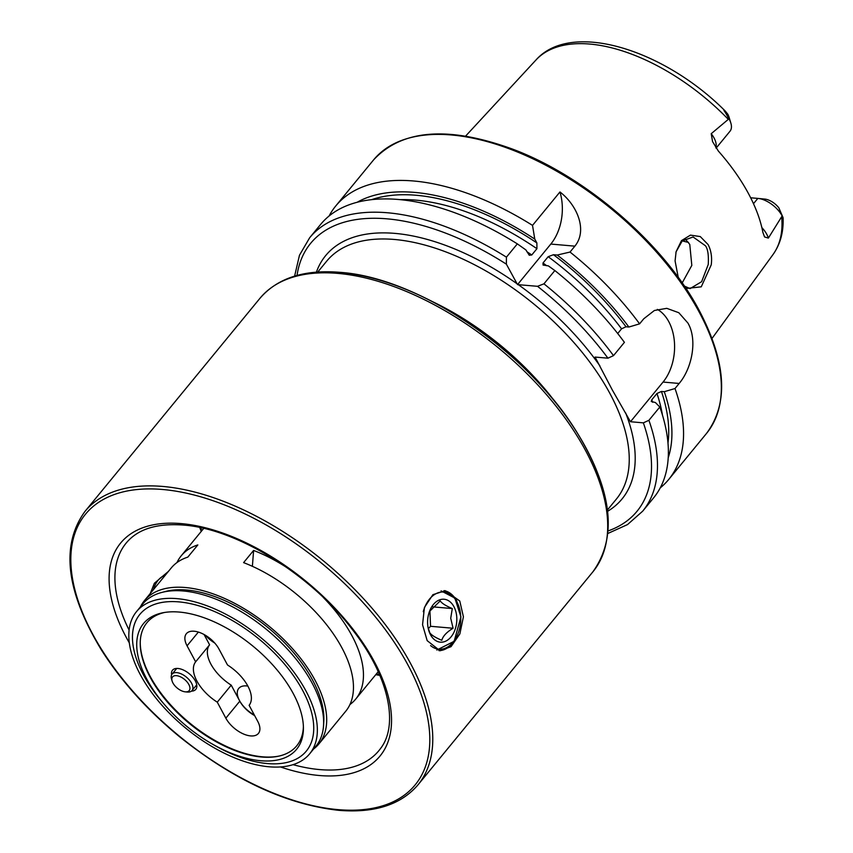<?xml version="1.0" encoding="UTF-8"?>
<svg xmlns="http://www.w3.org/2000/svg" width="853" height="853" viewBox="0 0 853 853"><rect width="100%" height="100%" fill="white"/><g stroke="black" fill="none" stroke-linecap="round" stroke-linejoin="round"><path stroke-width="1.28" d="M456.803 617.967A21.549 14.554 95 0 0 445.703 599.52A21.549 14.554 95 0 0 429.667 610.951A21.549 14.554 95 0 0 427.62 623.436A21.549 14.554 95 0 0 428.174 628.139A21.549 14.554 95 0 0 444.701 641.584A21.549 14.554 95 0 0 456.803 617.967M428.025 627.35L429.72 632.627C431.16 634.941 435.179 637.5 441.79 640.294C442.963 636.093 446.727 632.084 453.071 628.256L450.725 618.233L452.293 608.562C445.746 605.801 441.726 603.252 440.223 600.896L429.464 611.484M432.535 606.835L452.293 608.562M429.912 610.535L430.541 626.294L453.071 628.256M430.541 626.294L428.355 628.629M150.277 593.496L154.382 583.239L168.404 571.414M678.252 277.438L675.075 260.901L676.109 251.699L681.472 240.631L690.44 235.129L700.27 236.569L708.075 244.544C711.135 250.441 712.191 257.201 711.242 264.835L701.251 286.821L685.983 288.506M684.33 286.054L690.077 288.613L701.635 281.693L708.257 264.451C708.758 255.058 707.819 248.831 705.442 245.771L693.105 236.974L682.197 240.962L676.066 251.859M444.05 590.639A30.164 20.376 -85 0 1 456.59 600.693A30.164 20.376 -85 0 1 456.824 601.13M427.172 640.646L422.555 624.748L424.421 607.475L432.897 594.68L445.287 590.692L459.756 600.97L463.414 616.804L459.863 633.896L451.034 646.67L440.063 650.786L427.172 640.646M782.958 217.366L778.832 207.823A13.915 7.304 39.4 0 0 764.704 199.069L757.997 198.418A21.026 11.036 39.4 0 1 781.913 215.532A21.026 11.036 39.4 0 1 782.137 215.948L783.118 218.357C783.566 232.357 780.186 244.427 772.989 254.578L712.042 338.428M782.979 217.419L783.097 218.016M727.865 114.281L728.899 116.616A13.915 7.304 -140.6 0 1 728.92 116.68L730.861 123.131A21.026 11.036 -140.6 0 0 729.198 119.228A21.026 11.036 -140.6 0 0 728.963 118.812L725.285 112.415C723.333 109.696 723.323 109.237 725.253 111.05L727.865 114.281M716.104 148.155L729.997 131.234A21.026 11.036 -140.6 0 0 730.861 123.131M761.857 227.602A21.026 11.036 39.4 0 1 768.372 238.094L764.555 236.942L762.891 232.421A155.171 81.462 39.4 0 0 747.804 192.362A155.171 81.462 39.4 0 0 718.354 151.056L712.554 141.598L711.221 133.697L728.963 118.812M681.878 283.495L691.815 265.4L689.768 244.406L685.108 238.797M329.087 216.001A215.436 113.097 39.4 0 1 335.741 205.989A215.436 113.097 39.4 0 1 532.517 225.384L559.952 191.968C576.724 204.763 588.026 230.033 574.869 246.154L570.028 252.051A215.436 113.097 39.4 0 1 639.59 323.852L643.759 318.787L654.4 310.481L666.779 308.338L678.807 312.72L687.923 323.052C697.797 340.07 691.804 368.592 679.159 383.455L675 388.531A215.436 113.097 39.4 0 1 668.763 479.407A215.436 113.097 39.4 0 1 660.233 487.884M675 388.531L664.284 391.698L661.427 391.452L656.97 393.489L651.799 399.78L651.255 401.486L655.392 402.531L659.817 407.02L648.909 420.305L643.354 422.853L630.474 421.734L612.305 389.97L595.063 357.066L607.944 358.185L613.499 355.637L624.417 342.341A215.436 113.097 39.4 0 0 554.845 270.54L543.937 283.836L537.518 286.309L517.526 284.614L506.383 264.174L506.426 257.158L517.334 243.873A215.436 113.097 39.4 0 0 320.568 224.488L309.65 237.774A215.436 113.097 39.4 0 1 506.426 257.158M688.499 242.391A114.185 59.945 39.4 0 1 682.272 240.887M768.372 238.094L782.137 215.948M758.168 198.44L764.597 199.058A13.915 7.304 39.4 0 1 764.704 199.069M728.238 119.281A153.401 80.534 39.4 0 0 535.983 59.987C571.115 20.248 663.826 49.463 725.071 110.879L725.285 112.415M357.098 202.3A205.349 107.798 39.4 0 1 534.778 239.096L536.868 242.913L536.932 248.692L531.76 254.983L529.276 255.25L525.885 249.918L517.334 243.873M532.517 225.384L534.778 239.096M659.817 407.02A215.436 113.097 39.4 0 1 653.579 497.896L642.672 511.192A215.436 113.097 39.4 0 0 648.909 420.305M570.028 252.051L557.212 255.047L553.469 254.716L548.17 256.689L543.009 262.98L543.062 265.048L548.319 265.869L554.845 270.54M617.7 333.523L621.56 328.821L626.017 326.774L628.874 327.03L639.59 323.852M557.212 255.047A205.349 107.798 39.4 0 1 628.874 327.03M664.284 391.698A205.349 107.798 39.4 0 1 668.23 457.741M657.332 309.372A43.087 29.109 -85 0 1 663.058 382.059L630.474 421.734M559.952 191.968A43.087 29.109 -85 0 1 550.814 244.065L517.526 284.614M677.655 275.828L678.423 277.662M757.997 198.418A21.026 11.036 39.4 0 0 757.837 198.408L750.651 197.779M453.22 642.501A30.164 20.376 -85 0 1 438.922 650.636M188.95 690.877A10.769 5.651 -140.6 0 0 185.058 679.873A10.769 5.651 -140.6 0 0 172.839 676.632A10.769 5.651 -140.6 0 0 172.125 681.067A10.769 5.651 -140.6 0 0 185.229 691.836A10.769 5.651 -140.6 0 0 188.95 690.877M172.125 681.067L171.538 679.116A12.923 6.781 39.4 0 1 172.071 674.137A12.923 6.781 39.4 0 1 172.391 673.785A12.923 6.781 39.4 0 1 186.711 677.389A12.923 6.781 39.4 0 1 192.042 690.535A12.923 6.781 39.4 0 1 191.722 690.887A12.923 6.781 39.4 0 1 187.265 692.028L185.229 691.836M349.933 704.546A112.895 59.262 -140.6 0 0 355.712 699.087A112.895 59.262 -140.6 0 0 323.202 597.345M287.344 567.906A112.895 59.262 -140.6 0 0 253.597 550.441L252.392 566.317M140.478 606.792A112.895 59.262 39.4 0 1 144.445 600.597A112.895 59.262 39.4 0 1 186.338 587.61A112.895 59.262 39.4 0 1 295.767 652.374A112.895 59.262 39.4 0 1 318.947 743.869L345.71 711.274A112.895 59.262 -140.6 0 0 333.491 634.067A112.895 59.262 -140.6 0 0 243.595 562.628L253.597 550.441M191.413 691.143A15.077 7.912 -140.6 0 0 195.806 689.352A15.077 7.912 -140.6 0 0 192.714 677.133A15.077 7.912 -140.6 0 0 178.096 668.485A15.077 7.912 -140.6 0 0 172.498 670.213A15.077 7.912 -140.6 0 0 171.602 674.872M214.753 643.055A21.549 11.313 39.4 0 1 205.562 635.378M247.882 686.1A21.549 11.313 -140.6 0 0 246.741 685.94A21.549 11.313 -140.6 0 0 238.744 688.424A21.549 11.313 -140.6 0 0 239.458 700.516A21.549 11.313 -140.6 0 0 254.301 714.963M250.43 735.894A21.549 11.313 -140.6 0 0 258.427 733.42A21.549 11.313 -140.6 0 0 257.713 721.318L249.129 705.314A34.472 18.094 -140.6 0 0 227.506 664.977L218.933 648.973A21.549 11.313 -140.6 0 0 202.182 633.555A21.549 11.313 -140.6 0 0 186.349 633.726A21.549 11.313 -140.6 0 0 187.063 645.817L195.646 661.821A34.472 18.094 -140.6 0 0 217.27 702.168L225.842 718.173A21.549 11.313 -140.6 0 0 250.43 735.894M318.947 743.869A112.895 59.262 39.4 0 1 313.648 748.966M267.458 757.283A101.902 53.494 39.4 0 1 265.773 757.133A101.902 53.494 39.4 0 1 265.656 757.123M279.389 755.993A97.594 51.233 39.4 0 1 261.711 756.739A97.594 51.233 39.4 0 1 261.594 756.728A97.594 51.233 39.4 0 1 142.963 659.252A97.594 51.233 39.4 0 1 140.255 641.755M204.091 634.536L209.603 644.815A34.472 18.094 -140.6 0 0 231.227 685.162L239.81 701.166A21.549 11.313 -140.6 0 0 254.642 715.603M142.963 659.252L141.79 655.339A101.902 53.494 39.4 0 1 141.31 653.718M203.718 528.402L181.22 555.815A112.895 59.262 -140.6 0 1 197.832 544.928L187.831 557.116A112.895 59.262 -140.6 0 0 171.208 568.002L144.445 600.597M231.227 685.162L217.27 702.168M209.603 644.815L195.646 661.821M181.22 555.815A112.895 59.262 -140.6 0 0 176.987 562.543M168.094 702.819A102.339 53.718 -140.6 0 0 214.082 740.575M164.512 612.475A96.943 50.892 -140.6 0 0 168.617 703.426A96.943 50.892 -140.6 0 0 213.378 740.18A96.943 50.892 -140.6 0 0 260.773 756.942A96.943 50.892 -140.6 0 0 303.391 726.5M180.271 612.155A99.055 52.001 -140.6 0 0 163.008 612.742A99.055 52.001 -140.6 0 0 165.706 705.985A99.055 52.001 -140.6 0 0 211.437 743.539A99.055 52.001 -140.6 0 0 259.856 760.652A99.055 52.001 -140.6 0 0 303.423 728.025A99.055 52.001 -140.6 0 0 180.271 612.155M211.437 743.539L213.708 744.85A107.723 56.554 -140.6 0 0 266.36 763.467A107.723 56.554 -140.6 0 0 302.751 690.599A107.723 56.554 -140.6 0 0 179.812 601.973A107.723 56.554 -140.6 0 0 163.979 704.013L165.706 705.985M309.671 753.807L315.951 746.151A112.031 58.814 -140.6 0 0 323.564 725.306A112.031 58.814 -140.6 0 0 279.294 640.827A112.031 58.814 -140.6 0 0 184.365 591.086A112.031 58.814 -140.6 0 0 161.75 592.451A112.031 58.814 -140.6 0 0 142.782 603.977L136.501 611.633A112.031 58.814 -140.6 0 0 159.511 702.435A112.031 58.814 -140.6 0 0 268.098 766.698A112.031 58.814 -140.6 0 0 309.671 753.807A112.031 58.814 -140.6 0 0 286.661 663.005A112.031 58.814 -140.6 0 0 178.074 598.742A112.031 58.814 -140.6 0 0 136.501 611.633M323.564 725.306L323.799 721.361A109.536 57.503 -140.6 0 0 280.509 638.758A109.536 57.503 -140.6 0 0 187.692 590.116A109.536 57.503 -140.6 0 0 165.578 591.449L161.75 592.451M153.423 589.668A21.975 14.842 -85 0 1 165.237 575.274M430.605 645.582A28.693 19.384 95 0 0 451.045 644.367A28.693 19.384 95 0 0 460.748 616.986A28.693 19.384 95 0 0 444.488 592.121A28.693 19.384 95 0 0 423.269 611.697M199.751 527.527A156.835 82.336 -140.6 0 0 201.255 531.398M375.757 674.67A156.835 82.336 -140.6 0 0 379.852 675.395M556.167 403.224A187.436 98.394 -140.6 0 0 432.396 301.599M337.895 273.397A215.436 113.097 -140.6 0 0 259.898 298.369C277.406 278.057 304.116 269.377 340.038 272.342C418.45 277.545 526.962 350.892 576.521 431.682C612.369 490.262 617.828 536.963 592.92 571.787A215.436 113.097 -140.6 0 0 547.839 396.197A215.436 113.097 -140.6 0 0 337.895 273.397M162.966 486.466A215.436 113.097 -140.6 0 0 84.969 511.427C60.478 545.28 65.958 591.449 101.39 649.922C121.275 681.216 147.206 710.059 179.205 736.459C233.605 780.037 286.843 804.667 338.918 810.35C374.627 813.218 400.985 804.72 417.991 784.845A215.436 113.097 -140.6 0 0 372.91 609.255A215.436 113.097 -140.6 0 0 162.966 486.466M162.678 489.494A213.282 111.967 -140.6 0 0 93.659 635.933A213.282 111.967 -140.6 0 0 337.948 809.625A213.282 111.967 -140.6 0 0 406.977 663.186A213.282 111.967 -140.6 0 0 162.678 489.494M280.456 766.954A167.828 88.104 -140.6 0 0 319.267 775.505A167.828 88.104 -140.6 0 0 373.582 660.286A167.828 88.104 -140.6 0 0 181.358 523.614A167.828 88.104 -140.6 0 0 129.304 642.842M293.027 764.661A163.52 85.844 -140.6 0 0 319.715 769.587A163.52 85.844 -140.6 0 0 380.523 748.539C399.225 724.613 388.573 675.192 351.692 628.693C309.927 573.898 236.132 528.7 183.31 525.064C158.05 523.198 139.572 528.54 127.886 541.101A163.52 85.844 -140.6 0 0 129.091 630.068M715.848 147.761A21.026 11.036 -140.6 0 0 713.95 137.791A21.026 11.036 -140.6 0 0 711.221 133.697M335.741 205.989L373.529 159.969A215.436 113.097 39.4 0 1 530.705 157.784A215.436 113.097 39.4 0 1 698.287 310.439A215.436 113.097 39.4 0 1 706.551 433.388L668.763 479.407M317.742 272.054L326.646 261.21A187.436 98.394 39.4 0 1 463.382 259.312A187.436 98.394 39.4 0 1 609.181 392.124A187.436 98.394 39.4 0 1 616.367 499.09L607.464 509.934M625.665 412.948A191.744 100.654 39.4 0 1 607.635 511.288M781.679 216.886A153.401 80.534 39.4 0 1 772.989 254.578M297.036 275.434A211.128 110.837 39.4 0 1 506.383 264.174M316.378 272.16A191.744 100.654 39.4 0 1 517.142 283.825M526.855 251.688A198.099 103.991 39.4 0 1 531.76 254.983M400.089 199.655A198.099 103.991 39.4 0 1 536.932 248.692M371.62 199.666A201.543 105.804 39.4 0 1 536.868 242.913M518.283 284.635A191.744 100.654 39.4 0 1 599.883 365.852M643.354 422.853A211.128 110.837 39.4 0 1 608.178 530.897M537.518 286.309A211.128 110.837 39.4 0 1 607.944 358.185M543.937 283.836A215.436 113.097 39.4 0 1 613.499 355.637M543.009 262.98A198.099 103.991 39.4 0 1 546.677 265.731M651.799 399.78A198.099 103.991 39.4 0 1 652.62 402.285M548.17 256.689A198.099 103.991 39.4 0 1 621.56 328.821M656.97 393.489A198.099 103.991 39.4 0 1 662.45 415.07M553.469 254.716A201.543 105.804 39.4 0 1 626.017 326.774M661.427 391.452A201.543 105.804 39.4 0 1 667.984 442.995M679.159 383.455L663.058 382.059M574.869 246.154L550.814 244.065M757.837 198.408L753.487 203.696M607.645 529.98A213.282 111.967 -140.6 0 0 523.529 367.504A213.282 111.967 -140.6 0 0 340.795 272.565M198.354 632.073L187.063 645.817M239.81 701.166L225.842 718.173M441.076 590.884L454.841 598.06L460.929 616.879L454.148 641.296L436.821 650.039M676.109 251.699L675.907 252.563M200.658 527.719L201.841 530.694M376.344 673.966L379.489 674.542M373.529 159.969C401.976 129.357 448.315 125.743 512.578 149.115C585.489 176.336 663.303 243.318 698.586 309.266C726.372 361.768 729.027 403.138 706.551 433.388M535.983 59.987L465.61 136.096M259.898 298.369L84.969 511.427M592.92 571.787L417.991 784.845M309.65 237.774L299.467 255.26L294.605 276.137M607.965 533.424L627.499 524.595L642.672 511.192M196.734 684.842L192.042 690.535M176.752 668.432L172.071 674.137M378.22 671.674L355.712 699.087M261.711 756.739L265.773 757.133"/></g></svg>
